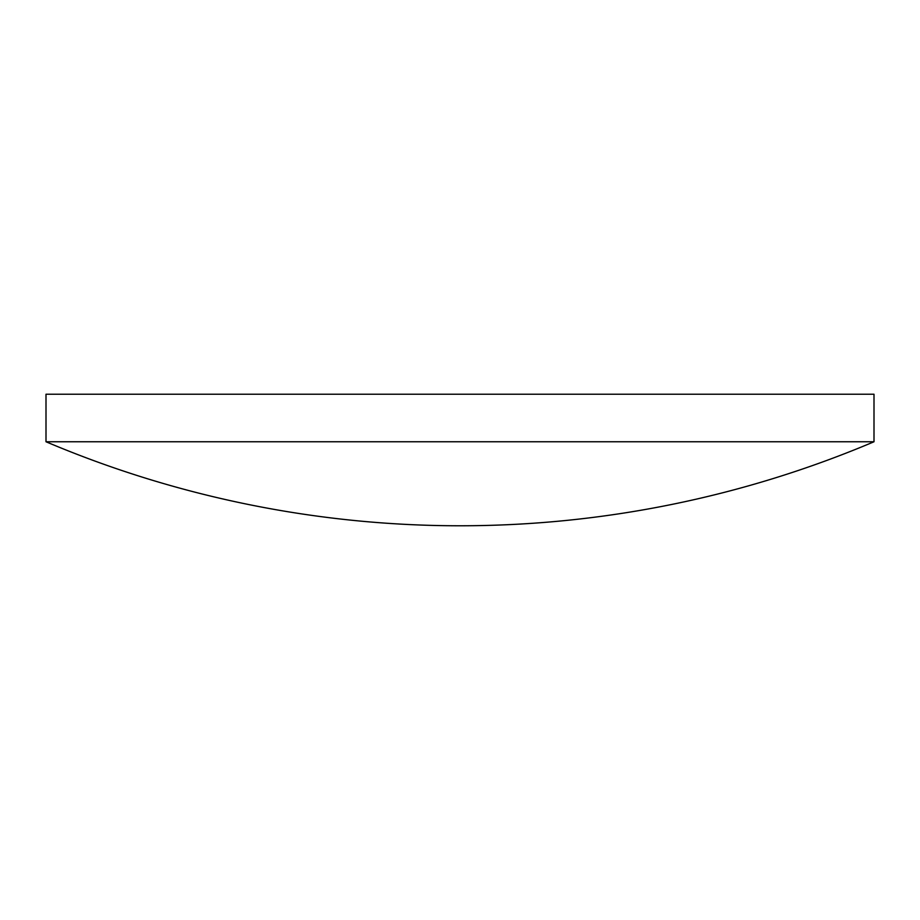<?xml version="1.0" encoding="UTF-8"?>
<svg xmlns="http://www.w3.org/2000/svg" width="920" height="920" viewBox="0 0 920 920"><rect width="100%" height="100%" fill="white"/><g stroke="black" fill="none" stroke-linecap="round" stroke-linejoin="round"><path stroke-width="1.38" d="M874 441.761L874 394.231L46 394.231L46 441.761A1062.059 1062.059 0 0 0 874 441.761L46 441.761"/></g></svg>
